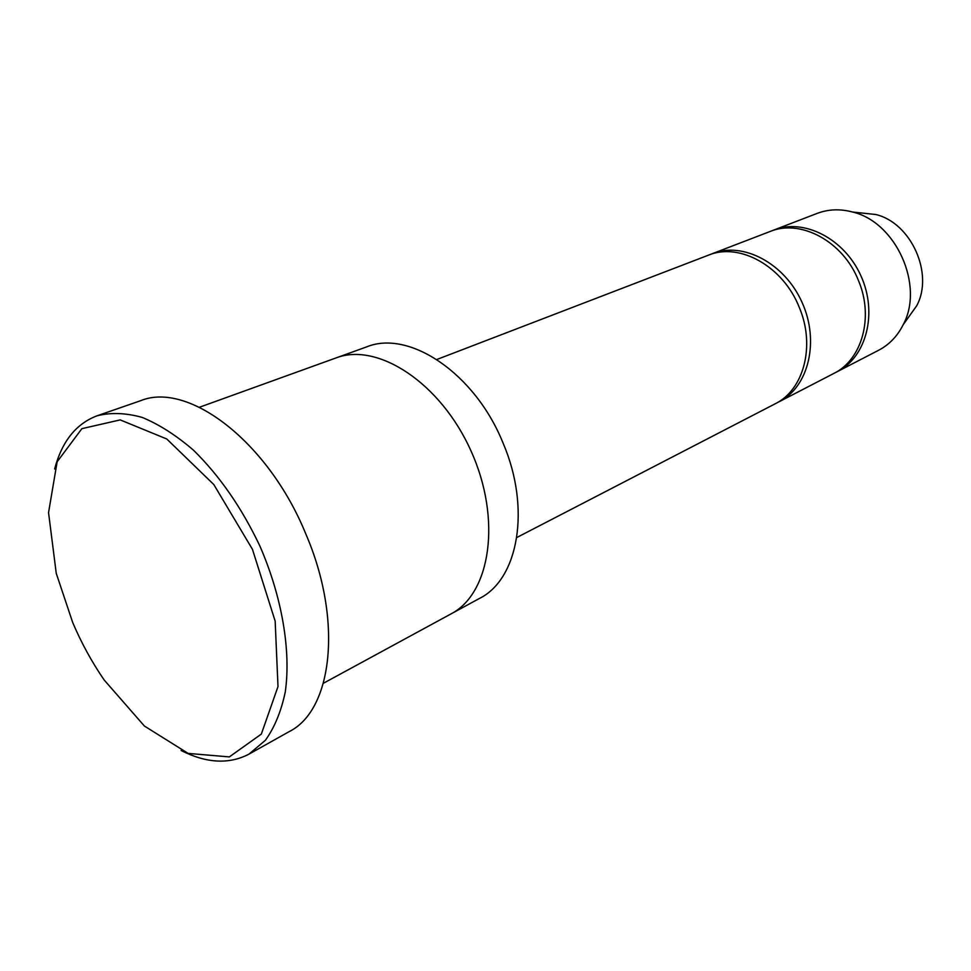 <?xml version="1.0" encoding="UTF-8"?>
<svg xmlns="http://www.w3.org/2000/svg" width="971" height="971" viewBox="0 0 971 971"><rect width="100%" height="100%" fill="white"/><g stroke="black" fill="none" stroke-linecap="round" stroke-linejoin="round"><path stroke-width="1.46" d="M712.69 253.54L769.991 231.523C800.577 218.645 843.216 241.366 858.498 280.643C874.07 317.226 861.957 359.853 833.749 373.483L779.24 401.691C808.491 387.077 819.803 341.404 802.07 302.418C784.702 263.262 743.046 241.378 712.69 253.54L710.566 254.402M777.176 402.71L779.24 401.691M323.416 683.256L450.993 613.915C490.695 593.499 501.861 519.012 471.069 451.09C440.749 382.962 377.658 341.828 336.015 357.935L199.443 407.25M336.706 357.692L366.601 346.902C409.082 329.339 475.098 373.301 503.112 443.177C531.101 508.391 518.417 579.189 479.565 598.391L451.636 613.563M72.704 622.545C81.455 643.069 91.942 662.222 104.164 679.991L144.4 726.041L188.143 753.399L229.326 756.907L261.333 734.088L277.997 686.57L275.169 621.161L252.436 549.295L213.814 484.565L166.794 439.001L120.21 419.897L81.892 428.66L57.155 461.771L48.55 512.639L56.245 573.315L72.704 622.545M436.865 359.488L708.405 255.179C739.38 242.082 783.184 266.26 799.279 307.406C815.64 345.761 803.745 390.026 775.161 403.802L516.827 537.497M835.594 372.488L837.475 371.553C866.338 357.11 877.893 313.148 860.974 275.958C844.406 238.611 803.867 218.038 773.899 230.018L771.957 230.807M837.475 371.553L878.706 350.215C889.254 344.681 897.422 336.16 903.212 324.666C924.489 285.535 896.002 222.116 852.623 212.03C840.182 208.716 828.384 209.166 817.242 213.365L773.899 230.018M907.327 318.901L916.697 305.78C934.066 273.822 911.114 222.735 875.696 214.494L859.663 212.783M96.979 415.831L140.637 400.695C188.119 381.093 268.178 441.526 305.829 533.989C343.079 620.323 332.592 710.032 289.261 731.576L248.94 754.151L265.411 740.266C274.575 727.473 281.189 711.367 285.28 691.935C291.13 650.752 282.039 596.922 259.852 545.957C241.609 507.578 219.458 475.644 193.411 450.131C176.152 435.299 159.086 424.388 142.191 417.421C125.781 412.845 110.706 412.323 96.979 415.831C76.017 423.793 61.901 441.514 54.643 468.981M181.091 750.498C206.447 763.303 229.059 764.529 248.94 754.151M875.696 214.494L852.623 212.03M916.697 305.78L903.212 324.666"/></g></svg>
